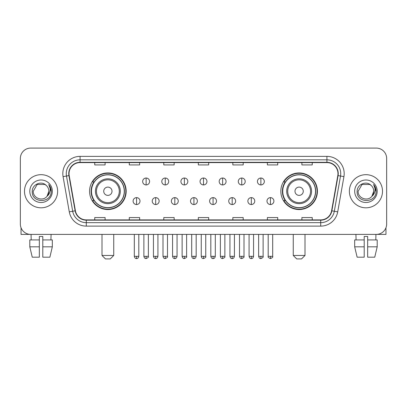 <?xml version="1.0" encoding="UTF-8"?>
<svg xmlns="http://www.w3.org/2000/svg" width="407" height="407" viewBox="0 0 407 407"><rect width="100%" height="100%" fill="white"/><g stroke="black" fill="none" stroke-linecap="round" stroke-linejoin="round"><path stroke-width="0.61" d="M280.835 191.244A18.3 18.3 0 0 0 299.13 209.544A18.3 18.3 0 0 0 317.429 191.244A18.3 18.3 0 0 0 299.13 172.944A18.3 18.3 0 0 0 280.835 191.244M89.571 191.244A18.3 18.3 0 0 0 107.87 209.544A18.3 18.3 0 0 0 126.165 191.244A18.3 18.3 0 0 0 107.87 172.944A18.3 18.3 0 0 0 89.571 191.244M93.961 200.565A16.743 16.743 0 0 1 93.961 181.924M285.221 200.565A16.743 16.743 0 0 1 285.221 181.924M20.35 158.445L20.35 224.043A10.358 10.358 0 0 0 30.708 234.401L376.292 234.401A10.358 10.358 0 0 0 386.65 224.043L386.65 158.445A10.358 10.358 0 0 0 376.292 148.087L30.708 148.087A10.358 10.358 0 0 0 20.35 158.445L20.35 224.043M24.491 191.244A16.57 16.57 0 0 0 41.066 207.814A16.57 16.57 0 0 0 57.636 191.244A16.57 16.57 0 0 0 41.066 174.674A16.57 16.57 0 0 0 24.491 191.244A16.57 16.57 0 0 0 41.066 207.814A16.57 16.57 0 0 0 57.636 191.244A16.57 16.57 0 0 0 41.066 174.674A16.57 16.57 0 0 0 24.491 191.244M349.364 191.244A16.57 16.57 0 0 0 365.934 207.814A16.57 16.57 0 0 0 382.509 191.244A16.57 16.57 0 0 0 365.934 174.674A16.57 16.57 0 0 0 349.364 191.244A16.57 16.57 0 0 0 365.934 207.814A16.57 16.57 0 0 0 382.509 191.244A16.57 16.57 0 0 0 365.934 174.674A16.57 16.57 0 0 0 349.364 191.244M69.027 173.636A11.05 11.05 0 0 1 80.077 162.591L326.923 162.591A11.05 11.05 0 0 1 337.805 175.554L331.593 210.77A11.05 11.05 0 0 1 320.716 219.897L86.284 219.897A11.05 11.05 0 0 1 75.407 210.77L69.195 175.554A11.05 11.05 0 0 1 69.027 173.636M68.752 173.636A11.325 11.325 0 0 0 68.925 175.605L75.132 210.816A11.325 11.325 0 0 0 86.284 220.177L320.716 220.177A11.325 11.325 0 0 0 331.868 210.816L338.075 175.605A11.325 11.325 0 0 0 326.923 162.312L80.077 162.312A11.325 11.325 0 0 0 68.752 173.636M63.075 176.633A17.262 17.262 0 0 1 80.077 156.374L326.923 156.374A17.262 17.262 0 0 1 343.925 176.633L337.713 211.849A17.262 17.262 0 0 1 320.716 226.114L86.284 226.114A17.262 17.262 0 0 1 69.287 211.849L63.075 176.633L66.478 176.033A13.807 13.807 0 0 1 80.077 159.829L326.923 159.829A13.807 13.807 0 0 1 340.522 176.033L334.315 211.248A13.807 13.807 0 0 1 320.716 222.66L86.284 222.66A13.807 13.807 0 0 1 72.685 211.248L66.478 176.033A13.807 13.807 0 0 1 66.265 173.636M376.292 148.087L30.708 148.087M30.708 234.401L376.292 234.401M386.65 224.043L386.65 158.445M331.868 210.816L334.315 211.248L340.522 176.033L343.925 176.633M198.321 162.591L198.321 164.927L208.679 164.927L208.679 162.591M163.797 162.591L163.797 164.927L174.155 164.927L174.155 162.591M129.273 162.591L129.273 164.927L139.632 164.927L139.632 162.591M94.75 162.591L94.75 164.927L105.108 164.927L105.108 162.591M232.845 162.591L232.845 164.927L243.203 164.927L243.203 162.591M267.368 162.591L267.368 164.927L277.727 164.927L277.727 162.591M301.892 162.591L301.892 164.927L312.25 164.927L312.25 162.591M208.679 219.897L208.679 217.562L198.321 217.562L198.321 219.897M174.155 219.897L174.155 217.562L163.797 217.562L163.797 219.897M139.632 219.897L139.632 217.562L129.273 217.562L129.273 219.897M105.108 219.897L105.108 217.562L94.75 217.562L94.75 219.897M243.203 219.897L243.203 217.562L232.845 217.562L232.845 219.897M277.727 219.897L277.727 217.562L267.368 217.562L267.368 219.897M312.25 219.897L312.25 217.562L301.892 217.562L301.892 219.897M46.174 185.348C41.387 180.332 32.168 184.463 32.255 191.244C31.38 203.291 50.906 203.602 51.221 191.829L51.241 191.244C51.211 188.685 50.361 186.437 48.687 184.503C49.959 186.589 50.407 188.838 50.03 191.244C49.664 193.289 48.672 194.963 47.044 196.255C42.903 201.857 32.855 198.275 33.262 191.244L37.164 184.488L44.963 184.488L46.174 185.348A7.804 7.804 0 0 1 48.865 191.244L47.044 196.255A7.804 7.804 0 0 0 48.865 191.244L47.024 196.281M29.808 191.244A11.254 11.254 0 0 0 41.066 202.498A11.254 11.254 0 0 0 52.32 191.244A11.254 11.254 0 0 0 41.066 179.991A11.254 11.254 0 0 0 29.808 191.244M48.764 184.59L51.236 191.539M21.042 227.762L21.042 234.401L61.091 234.401M29.803 239.921L29.803 246.825L32.255 257.183L29.803 246.825L29.803 239.921L39.337 239.921L39.337 236.472L42.791 236.472L42.791 239.921L52.325 239.921L52.325 246.825L49.873 257.183L52.325 246.825L42.791 246.825L42.791 239.921M51.079 234.401L50.926 239.921M39.337 239.921L39.337 257.183L32.255 257.183M29.803 246.825L39.337 246.825M49.873 257.183L42.791 257.183L42.791 246.825M31.054 234.401L31.202 239.921M110.287 258.913L105.454 258.913L101.999 255.459L113.736 255.459L110.287 258.913M112.011 191.244A4.141 4.141 0 0 0 107.87 187.103A4.141 4.141 0 0 0 103.724 191.244A4.141 4.141 0 0 0 107.87 195.385A4.141 4.141 0 0 0 112.011 191.244M120.299 191.244A12.429 12.429 0 0 0 107.87 178.815A12.429 12.429 0 0 0 95.442 191.244A12.429 12.429 0 0 0 107.87 203.673A12.429 12.429 0 0 0 120.299 191.244A12.429 12.429 0 0 1 107.87 203.673A12.429 12.429 0 0 1 95.442 191.244M124.267 191.244A16.397 16.397 0 0 0 107.87 174.847A16.397 16.397 0 0 0 91.468 191.244A16.397 16.397 0 0 0 107.87 207.641A16.397 16.397 0 0 0 124.267 191.244M125.819 191.244A17.954 17.954 0 0 1 92.526 200.565L94.19 200.565A16.555 16.555 0 0 0 118.819 203.658A16.555 16.555 0 0 0 118.819 178.831A16.555 16.555 0 0 0 94.19 181.924L92.526 181.924A17.954 17.954 0 0 1 125.819 191.244M301.546 258.913L296.713 258.913L293.264 255.459L305.001 255.459L301.546 258.913M303.276 191.244A4.141 4.141 0 0 0 299.13 187.103A4.141 4.141 0 0 0 294.989 191.244A4.141 4.141 0 0 0 299.13 195.385A4.141 4.141 0 0 0 303.276 191.244M311.559 191.244A12.429 12.429 0 0 0 299.13 178.815A12.429 12.429 0 0 0 286.701 191.244A12.429 12.429 0 0 0 299.13 203.673A12.429 12.429 0 0 0 311.559 191.244A12.429 12.429 0 0 1 299.13 203.673A12.429 12.429 0 0 1 286.701 191.244M315.532 191.244A16.397 16.397 0 0 0 299.13 174.847A16.397 16.397 0 0 0 282.733 191.244A16.397 16.397 0 0 0 299.13 207.641A16.397 16.397 0 0 0 315.532 191.244M317.084 191.244A17.954 17.954 0 0 1 283.791 200.565L285.455 200.565A16.555 16.555 0 0 0 310.083 203.658A16.555 16.555 0 0 0 310.083 178.831A16.555 16.555 0 0 0 285.455 181.924L283.791 181.924A17.954 17.954 0 0 1 317.084 191.244M146.123 178.022A3.454 3.454 0 0 0 142.669 181.471A3.454 3.454 0 0 0 146.123 184.926A3.454 3.454 0 0 0 149.573 181.471A3.454 3.454 0 0 0 146.123 178.022L146.123 184.926A3.454 3.454 0 0 0 149.573 181.471A3.454 3.454 0 0 0 146.123 178.022M165.247 178.022A3.454 3.454 0 0 0 161.793 181.471A3.454 3.454 0 0 0 165.247 184.926A3.454 3.454 0 0 0 168.702 181.471A3.454 3.454 0 0 0 165.247 178.022L165.247 184.926A3.454 3.454 0 0 0 168.702 181.471A3.454 3.454 0 0 0 165.247 178.022M184.376 178.022A3.454 3.454 0 0 0 180.922 181.471A3.454 3.454 0 0 0 184.376 184.926A3.454 3.454 0 0 0 187.825 181.471A3.454 3.454 0 0 0 184.376 178.022L184.376 184.926A3.454 3.454 0 0 0 187.825 181.471A3.454 3.454 0 0 0 184.376 178.022M203.5 178.022A3.454 3.454 0 0 0 200.046 181.471A3.454 3.454 0 0 0 203.5 184.926A3.454 3.454 0 0 0 206.954 181.471A3.454 3.454 0 0 0 203.5 178.022L203.5 184.926A3.454 3.454 0 0 0 206.954 181.471A3.454 3.454 0 0 0 203.5 178.022M222.624 178.022A3.454 3.454 0 0 0 219.175 181.471A3.454 3.454 0 0 0 222.624 184.926A3.454 3.454 0 0 0 226.078 181.471A3.454 3.454 0 0 0 222.624 178.022L222.624 184.926A3.454 3.454 0 0 0 226.078 181.471A3.454 3.454 0 0 0 222.624 178.022M241.753 178.022A3.454 3.454 0 0 0 238.299 181.471A3.454 3.454 0 0 0 241.753 184.926A3.454 3.454 0 0 0 245.207 181.471A3.454 3.454 0 0 0 241.753 178.022L241.753 184.926A3.454 3.454 0 0 0 245.207 181.471A3.454 3.454 0 0 0 241.753 178.022M260.877 178.022A3.454 3.454 0 0 0 257.428 181.471A3.454 3.454 0 0 0 260.877 184.926A3.454 3.454 0 0 0 264.331 181.471A3.454 3.454 0 0 0 260.877 178.022L260.877 184.926A3.454 3.454 0 0 0 264.331 181.471A3.454 3.454 0 0 0 260.877 178.022M136.559 197.629A3.454 3.454 0 0 0 133.104 201.083A3.454 3.454 0 0 0 136.559 204.538A3.454 3.454 0 0 0 140.008 201.083A3.454 3.454 0 0 0 136.559 197.629L136.559 204.538A3.454 3.454 0 0 0 140.008 201.083A3.454 3.454 0 0 0 136.559 197.629M155.683 197.629A3.454 3.454 0 0 0 152.233 201.083A3.454 3.454 0 0 0 155.683 204.538A3.454 3.454 0 0 0 159.137 201.083A3.454 3.454 0 0 0 155.683 197.629L155.683 204.538A3.454 3.454 0 0 0 159.137 201.083A3.454 3.454 0 0 0 155.683 197.629M174.812 197.629A3.454 3.454 0 0 0 171.357 201.083A3.454 3.454 0 0 0 174.812 204.538A3.454 3.454 0 0 0 178.261 201.083A3.454 3.454 0 0 0 174.812 197.629L174.812 204.538A3.454 3.454 0 0 0 178.261 201.083A3.454 3.454 0 0 0 174.812 197.629M193.936 197.629A3.454 3.454 0 0 0 190.486 201.083A3.454 3.454 0 0 0 193.936 204.538A3.454 3.454 0 0 0 197.39 201.083A3.454 3.454 0 0 0 193.936 197.629L193.936 204.538A3.454 3.454 0 0 0 197.39 201.083A3.454 3.454 0 0 0 193.936 197.629M213.065 197.629A3.454 3.454 0 0 0 209.61 201.083A3.454 3.454 0 0 0 213.065 204.538A3.454 3.454 0 0 0 216.514 201.083A3.454 3.454 0 0 0 213.065 197.629L213.065 204.538A3.454 3.454 0 0 0 216.514 201.083A3.454 3.454 0 0 0 213.065 197.629M232.188 197.629A3.454 3.454 0 0 0 228.739 201.083A3.454 3.454 0 0 0 232.188 204.538A3.454 3.454 0 0 0 235.643 201.083A3.454 3.454 0 0 0 232.188 197.629L232.188 204.538A3.454 3.454 0 0 0 235.643 201.083A3.454 3.454 0 0 0 232.188 197.629M251.317 197.629A3.454 3.454 0 0 0 247.863 201.083A3.454 3.454 0 0 0 251.317 204.538A3.454 3.454 0 0 0 254.767 201.083A3.454 3.454 0 0 0 251.317 197.629L251.317 204.538A3.454 3.454 0 0 0 254.767 201.083A3.454 3.454 0 0 0 251.317 197.629M270.441 197.629A3.454 3.454 0 0 0 266.992 201.083A3.454 3.454 0 0 0 270.441 204.538A3.454 3.454 0 0 0 273.896 201.083A3.454 3.454 0 0 0 270.441 197.629L270.441 204.538A3.454 3.454 0 0 0 273.896 201.083A3.454 3.454 0 0 0 270.441 197.629M385.958 227.762L385.958 234.401L345.909 234.401M364.209 239.921L364.209 246.825L354.675 246.825L357.127 257.183L354.675 246.825L354.675 239.921L364.209 239.921L364.209 236.472L367.663 236.472L367.663 239.921L377.197 239.921L377.197 246.825L374.745 257.183L377.197 246.825L367.663 246.825L367.663 239.921M375.946 234.401L375.798 239.921M364.209 246.825L364.209 257.183L357.127 257.183M374.745 257.183L367.663 257.183L367.663 246.825M355.922 234.401L356.074 239.921M371.047 185.348C366.259 180.332 357.041 184.463 357.127 191.244C356.247 203.291 375.778 203.602 376.093 191.829L376.109 191.244C376.083 188.685 375.229 186.437 373.555 184.503C374.832 186.589 375.279 188.838 374.903 191.244C374.537 193.289 373.54 194.963 371.917 196.255C367.77 201.857 357.728 198.275 358.135 191.244L362.037 184.488L369.836 184.488L371.047 185.348A7.804 7.804 0 0 1 373.738 191.244L371.917 196.255A7.804 7.804 0 0 0 373.738 191.244L371.896 196.281M354.68 191.244A11.254 11.254 0 0 0 365.934 202.498A11.254 11.254 0 0 0 377.192 191.244A11.254 11.254 0 0 0 365.934 179.991A11.254 11.254 0 0 0 354.68 191.244M373.631 184.59L376.109 191.539M326.923 156.374L326.923 162.312M66.478 176.033L68.925 175.605M86.284 226.114L86.284 220.177M320.716 220.177L320.716 226.114M69.287 211.849L75.132 210.816M338.075 175.605L340.522 176.033M80.077 156.374L80.077 162.312M334.315 211.248L337.713 211.849M119.287 191.244A11.416 11.416 0 0 0 107.87 179.828A11.416 11.416 0 0 0 96.449 191.244A11.416 11.416 0 0 0 107.87 202.661A11.416 11.416 0 0 0 119.287 191.244M310.551 191.244A11.416 11.416 0 0 0 299.13 179.828A11.416 11.416 0 0 0 287.713 191.244A11.416 11.416 0 0 0 299.13 202.661A11.416 11.416 0 0 0 310.551 191.244M146.123 256.324L143.875 256.324C144.266 257.921 145.019 258.669 146.123 258.567L146.123 256.324L148.367 256.324L148.367 234.401M165.247 256.324L163.004 256.324C163.395 257.921 164.143 258.669 165.247 258.567L165.247 256.324L167.491 256.324L167.491 234.401M184.376 256.324L182.127 256.324C182.519 257.921 183.267 258.669 184.376 258.567L184.376 256.324L186.62 256.324L186.62 234.401M203.5 256.324L201.256 256.324C201.648 257.921 202.396 258.669 203.5 258.567L203.5 256.324L205.744 256.324L205.744 234.401M222.624 256.324L220.38 256.324C220.772 257.921 221.52 258.669 222.624 258.567L222.624 256.324L224.873 256.324L224.873 234.401M241.753 256.324L239.509 256.324C239.901 257.921 240.649 258.669 241.753 258.567L241.753 256.324L243.997 256.324L243.997 234.401M260.877 256.324L258.633 256.324C259.025 257.921 259.773 258.669 260.877 258.567L260.877 256.324L263.126 256.324L263.126 234.401M136.559 256.324L134.315 256.324C134.707 257.921 135.455 258.669 136.559 258.567L136.559 256.324L138.802 256.324L138.802 234.401M155.683 256.324L153.439 256.324C153.831 257.921 154.579 258.669 155.683 258.567L155.683 256.324L157.926 256.324L157.926 234.401M174.812 256.324L172.568 256.324C172.96 257.921 173.708 258.669 174.812 258.567L174.812 256.324L177.055 256.324L177.055 234.401M193.936 256.324L191.692 256.324C192.084 257.921 192.832 258.669 193.936 258.567L193.936 256.324L196.179 256.324L196.179 234.401M213.065 256.324L210.821 256.324C211.213 257.921 211.961 258.669 213.065 258.567L213.065 256.324L215.308 256.324L215.308 234.401M232.188 256.324L229.945 256.324C230.337 257.921 231.084 258.669 232.188 258.567L232.188 256.324L234.432 256.324L234.432 234.401M251.317 256.324L249.074 256.324C249.466 257.921 250.213 258.669 251.317 258.567L251.317 256.324L253.561 256.324L253.561 234.401M270.441 256.324L268.198 256.324C267.745 257.041 268.493 257.789 270.441 258.567L270.441 256.324L272.685 256.324L272.685 234.401M113.736 234.401L113.736 255.459M101.999 234.401L101.999 255.459M305.001 234.401L305.001 255.459M293.264 234.401L293.264 255.459M143.875 256.324L143.875 234.401M148.367 256.324C148.82 257.041 148.072 257.789 146.123 258.567M163.004 256.324L163.004 234.401M167.491 256.324C167.949 257.041 167.201 257.789 165.247 258.567M182.127 256.324L182.127 234.401M186.62 256.324C187.072 257.041 186.325 257.789 184.376 258.567M201.256 256.324L201.256 234.401M205.744 256.324C206.201 257.041 205.454 257.789 203.5 258.567M220.38 256.324L220.38 234.401M224.873 256.324C225.325 257.041 224.578 257.789 222.624 258.567M239.509 256.324L239.509 234.401M243.997 256.324C244.454 257.041 243.707 257.789 241.753 258.567M258.633 256.324L258.633 234.401M263.126 256.324C263.578 257.041 262.83 257.789 260.877 258.567M134.315 256.324L134.315 234.401M138.802 256.324C138.411 257.921 137.663 258.669 136.559 258.567M153.439 256.324L153.439 234.401M157.926 256.324C157.534 257.921 156.787 258.669 155.683 258.567M172.568 256.324L172.568 234.401M177.055 256.324C176.663 257.921 175.916 258.669 174.812 258.567M191.692 256.324L191.692 234.401M196.179 256.324C195.787 257.921 195.039 258.669 193.936 258.567M210.821 256.324L210.821 234.401M215.308 256.324C214.916 257.921 214.168 258.669 213.065 258.567M229.945 256.324L229.945 234.401M234.432 256.324C234.04 257.921 233.292 258.669 232.188 258.567M249.074 256.324L249.074 234.401M253.561 256.324C253.169 257.921 252.421 258.669 251.317 258.567M268.198 256.324L268.198 234.401M272.685 256.324C273.143 257.041 272.395 257.789 270.441 258.567"/></g></svg>
